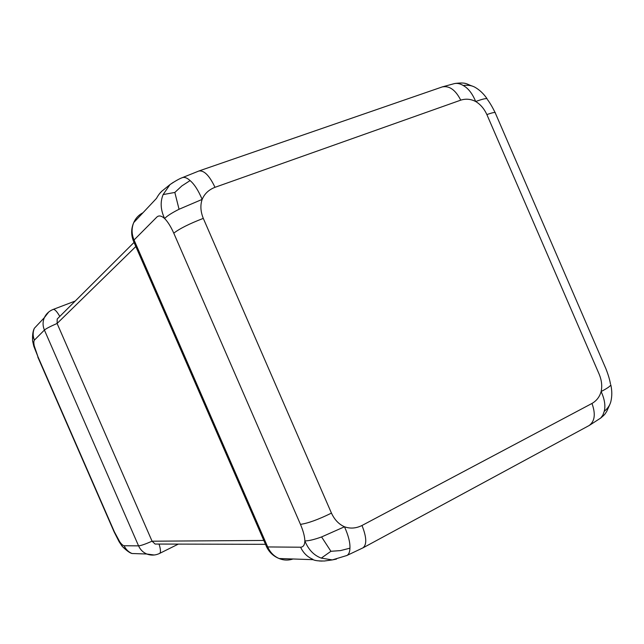 <?xml version="1.0" encoding="UTF-8"?>
<svg xmlns="http://www.w3.org/2000/svg" width="644" height="644" viewBox="0 0 644 644"><rect width="100%" height="100%" fill="white"/><g stroke="black" fill="none" stroke-linecap="round" stroke-linejoin="round"><path stroke-width="0.97" d="M34.406 340.113C33.705 340.99 33.657 342.906 34.253 345.876L37.883 356.559L114.399 531.888L119.768 541.837C121.547 544.317 123.004 545.621 124.139 545.742L138.565 545.862L44.412 330.058L34.406 340.113C32.764 336.12 32.739 332.183 34.341 328.303C31.975 332.771 32.643 339.782 32.594 341.014L34.253 345.876L33.842 346.351L32.594 341.014M154.214 555.007L146.8 554.017L132.004 553.51C128.43 551.972 125.805 549.38 124.139 545.742M34.454 346.738L33.842 346.351L37.883 356.559M32.908 333.045L32.578 340.958M128.019 551.409L122.167 546.297L119.768 541.837L119.132 541.773L114.109 531.872L37.795 357.018M119.212 541.008L119.132 541.773L122.167 546.297M59.393 316.824L57.203 319.013L57.099 323.465L152.073 541.202L155.115 544.051L158.335 544.059M589.373 425.386L600.683 418.061L602.848 415.171L604.209 411.403C605.682 405.921 604.652 399.296 601.134 391.52C602.317 386.094 601.689 380.395 599.266 374.414L486.88 114.592C484.175 108.707 480.44 104.352 475.683 101.519C482.316 99.104 486.123 98.202 487.114 98.814C483.684 93.758 479.587 89.878 474.829 87.173C471.674 85.451 467.802 84.887 463.213 85.491C460.146 83.64 457.2 83.012 454.382 83.607L442.557 86.827M442.605 86.86C449.536 85.644 455.582 90.071 460.742 100.15C465.837 98.548 470.812 98.999 475.683 101.519C472.414 93.597 468.26 88.252 463.213 85.491M589.381 425.322C594.847 421.152 595.716 413.867 591.981 403.45C596.602 400.785 599.653 396.817 601.134 391.52C607.389 388.276 610.609 386.022 610.794 384.766C612.114 390.707 612.13 396.318 610.834 401.615C609.965 405.148 607.759 408.417 604.209 411.403M312.887 559.306C307.397 556.98 303.3 552.955 300.595 547.215C303.316 547.07 304.741 544.953 304.862 540.88C304.733 536.508 303.276 531.002 300.466 524.361L173.775 233.168C170.813 226.559 167.754 221.673 164.598 218.509C167.005 216.006 171.819 212.923 179.048 209.26L174.838 192.443L181.841 185.931L190.085 180.586C187.082 177.841 184.474 176.875 182.268 177.672L181.914 177.833M179.048 209.26L202.152 199.399C198.384 190.471 194.359 184.2 190.085 180.586M300.466 524.361C307.921 523.322 318.249 519.579 331.451 513.115C334.542 519.74 338.889 524.297 344.492 526.776C350.223 528.845 356.052 528.41 361.992 525.488L591.981 403.45M460.742 100.15L214.999 187.315C208.825 189.714 204.534 193.739 202.152 199.399C200.163 205.243 200.542 211.57 203.295 218.38L331.451 513.115M349.925 548.189L340.435 550.604L330.919 551.296L321.581 536.943L344.492 526.776C348.436 535.583 350.239 542.723 349.925 548.189C349.845 552.029 348.815 554.468 346.834 555.506L346.472 555.667M321.581 536.943C313.966 539.672 308.396 540.984 304.862 540.88C308.412 549.654 313.894 555.394 321.292 558.115L330.919 551.296M321.292 558.115L332.28 559.918L336.466 559.089M142.968 212.753C138.726 214.911 135.651 218.187 133.727 222.591C131.457 228.218 131.569 234.013 134.049 239.987L156.903 217.012C158.923 215.233 161.483 215.732 164.598 218.509C160.589 209.896 160.098 201.918 163.133 194.577L174.838 192.443M163.133 194.577L169.976 184.611L173.317 182.333M214.999 187.315C209.453 175.611 204.084 170.177 198.875 171.006L182.268 177.672C179.362 178.726 175.265 181.045 169.976 184.611L161.668 191.34C159.72 193.2 157.997 195.551 156.492 198.384M486.88 114.592C492.966 112.41 495.8 111.935 495.365 113.159M346.834 555.514L362.926 547.875C366.975 544.703 366.661 537.241 361.992 525.488M173.775 233.168C179.563 228.66 189.4 223.734 203.295 218.38M322.129 561.077L319.223 560.972M159.945 193.224L162.191 190.817M178.324 544.108L159.607 553.421C155.405 555.418 151.139 555.619 146.8 554.017C143.048 552.415 140.303 549.694 138.565 545.862C140.794 545.718 145.294 544.156 152.073 541.202L263.815 540.461M135.828 246.507L57.099 323.465C50.304 326.411 46.078 328.609 44.412 330.058C42.665 325.864 42.641 321.734 44.339 317.669L48.711 312.002M133.807 241.862L133.364 240.848L134.049 239.987L267.687 546.941L300.595 547.215M266.077 545.653L266.568 546.788L267.687 546.941C270.158 552.383 273.95 556.247 279.085 558.517C283.69 560.401 288.327 560.562 292.988 558.992M159.607 553.421C160.895 552.528 160.718 549.404 159.06 544.059M59.795 316.429C56.93 311.43 54.716 309.104 53.138 309.442L75.235 301.038M34.349 328.287L44.339 317.669C46.183 313.781 49.113 311.036 53.138 309.442M132.02 553.518C128.357 552.592 123.052 547.175 122.135 546.249M155.115 544.051L265.489 544.309M57.203 319.013L134.049 242.41M609.868 404.376L606.664 411.556C604.619 414.293 605.948 413.633 600.377 418.326M156.5 198.368L133.727 222.591C131.102 228.572 130.982 234.658 133.364 240.848L266.568 546.788C269.273 552.335 273.442 556.239 279.085 558.517L312.767 559.66C314.892 560.135 314.972 561.029 324.415 561.005L332.28 559.918L346.834 555.506M472.398 86.111C466.272 84.163 466.699 82.054 455.123 83.454M442.589 86.803L198.875 170.99M610.44 383.921C609.82 379.992 608.339 374.993 605.972 368.915M605.972 368.899L495.373 113.167M495.091 112.523C492.346 106.944 489.794 102.629 487.452 99.57M362.934 547.883L589.413 425.378"/></g></svg>
